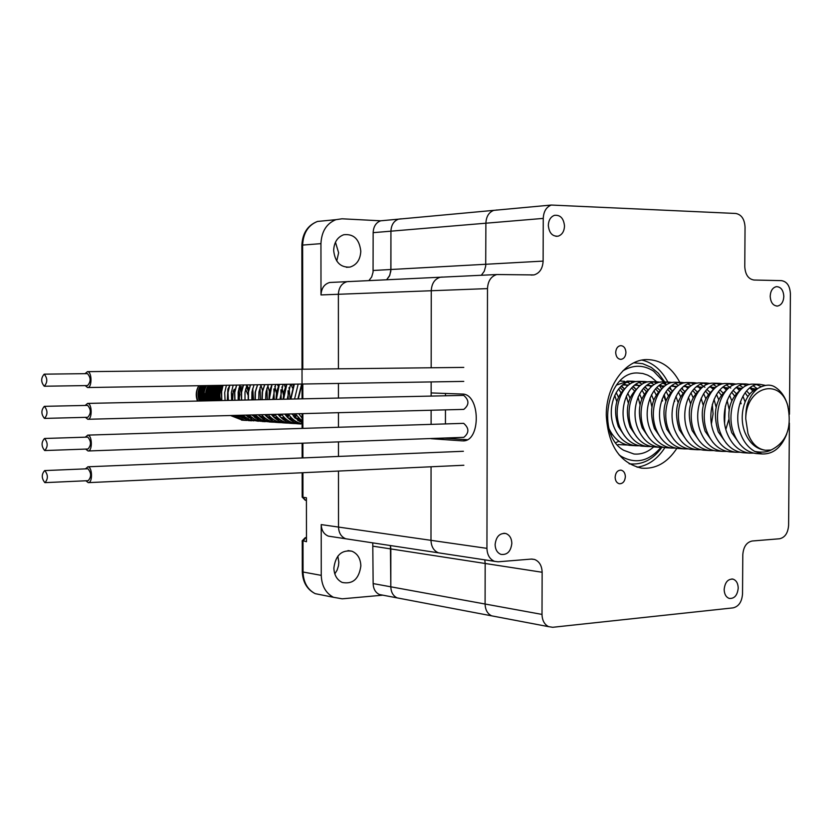 <?xml version="1.0" encoding="UTF-8"?>
<svg xmlns="http://www.w3.org/2000/svg" width="832" height="832" viewBox="0 0 832 832"><rect width="100%" height="100%" fill="white"/><g stroke="black" fill="none" stroke-linecap="round" stroke-linejoin="round"><path stroke-width="1.25" d="M337.834 556.14L338.822 562.12L338.478 565.77L337.116 570.118L334.807 573.914M360.859 565.885C359.029 578.978 352.799 584.501 342.181 582.442C336.929 579.852 334.162 575.047 333.882 568.027C335.577 555.298 341.588 549.692 351.905 551.2C357.552 553.623 360.537 558.511 360.859 565.885M335.462 242.216L338.624 252.782L336.752 261.019M333.653 250.422C334.974 262.101 340.413 267.654 349.991 267.082C356.72 264.961 360.318 259.678 360.797 251.222C359.372 239.148 353.683 233.646 343.73 234.738C337.428 237.11 334.069 242.341 333.653 250.422M306.467 537.41L305.157 537.742L306.467 537.982M302.952 496.766L302.182 497.193L306.415 497.754L306.478 541.715L302.453 540.55M306.426 500.427L305.126 500.115M368.878 280.623L371.686 276.942L373.058 272.178L373.152 232.658C373.464 226.554 375.97 222.602 380.661 220.802L342.035 218.795L335.91 219.669C326.529 223.506 321.537 231.494 320.944 243.641L320.996 294.934L338.374 294.278L338.416 368.826L338.374 294.278C338.79 287.466 341.702 283.254 347.131 281.653L350.272 281.507M320.996 294.934C321.402 288.215 324.303 284.066 329.68 282.485L332.8 282.339M373.152 270.483L390.926 269.495L389.792 275.298L386.62 279.77L389.449 276.047L390.832 271.222L390.936 231.171C391.258 224.983 393.775 220.969 398.507 219.149L401.96 218.837M400.462 598.52L397.124 597.886C393.13 595.93 391.03 592.238 390.811 586.82L390.447 545.553L390.832 548.933L485.17 563.482L485.087 604.022C485.295 609.835 487.469 613.766 491.598 615.836L495.05 616.491M382.73 595.15L379.413 594.526C375.44 592.592 373.36 588.942 373.142 583.586L372.767 542.87M348.774 539.23L345.738 538.772C341.203 536.879 338.79 532.979 338.52 527.072L338.478 471.058L338.52 527.072L430.986 540.332C431.257 546.666 433.753 550.836 438.464 552.833L441.594 553.311M331.396 536.588L328.39 536.141C323.877 534.269 321.485 530.421 321.214 524.597L321.256 575.37C321.662 585.884 325.749 593.195 333.518 597.303L342.254 598.822L382.803 595.171M338.478 456.435L338.468 441.886L338.478 456.435M338.458 427.263L338.447 412.682L338.458 427.263M338.437 398.06L338.426 383.448L338.437 398.06M664.903 447.606C657.519 459.046 648.242 465.587 637.083 467.23M679.838 382.366C671.767 367.286 660.691 359.684 646.599 359.57C625.373 359.622 605.946 385.996 606.278 415.23C608.046 445.328 619.778 462.966 641.451 468.135C655.595 469.362 667.389 462.769 676.853 448.354M770.193 296.244C770.64 302.515 773.074 305.791 777.473 306.062C781.331 305.209 783.453 302.006 783.827 296.462C783.37 290.118 780.905 286.853 776.433 286.645C772.637 287.57 770.557 290.763 770.193 296.244M548.319 225.389C549.099 232.981 552.386 236.579 558.158 236.163C562.099 234.78 564.221 231.41 564.512 226.054C563.701 218.327 560.352 214.76 554.455 215.332C550.638 216.798 548.6 220.147 548.319 225.389M495.113 544.617C495.331 549.609 497.266 552.864 500.916 554.372C507.208 555.152 510.848 551.47 511.836 543.348C511.607 538.221 509.6 534.945 505.794 533.51C499.626 532.938 496.059 536.64 495.113 544.617M724.162 589.503C724.339 594.225 726.034 597.199 729.238 598.426C734.417 598.811 737.412 595.369 738.223 588.089C738.036 583.294 736.299 580.31 733.023 579.134C727.906 578.843 724.953 582.296 724.162 589.503M615.129 477.225C615.326 480.875 616.751 483.059 619.414 483.766C622.918 483.725 624.905 481.364 625.362 476.684C625.165 472.982 623.709 470.798 621.005 470.132C617.542 470.226 615.576 472.586 615.129 477.225M615.69 352.539C616.002 356.782 617.739 359.06 620.901 359.382C623.958 358.873 625.633 356.574 625.945 352.466C625.633 348.182 623.865 345.894 620.651 345.623C617.646 346.174 615.992 348.483 615.69 352.539M464.006 440.773L462.717 440.866C481.156 442.104 480.584 393.474 462.155 394.056L431.142 392.933M467.178 439.722L444.881 438.194L431.09 438.693L462.082 440.846M641.971 360.09C652.933 362.71 661.565 370.042 667.878 382.086M668.325 382.99L668.658 383.687M670.072 386.963L671.05 389.605M789.402 423.093L788.611 525.231C788.018 533.031 784.982 537.545 779.522 538.772L752.149 541.008C746.533 542.256 743.423 546.853 742.799 554.798L742.529 593.861C741.915 601.796 738.785 606.466 733.117 607.87L552.739 627.286L548.621 626.662C544.419 624.53 542.214 620.454 542.006 614.411L542.142 572.26C541.871 565.677 539.344 561.402 534.55 559.458L531.305 559.083L498.139 561.798L494.551 561.34C489.746 559.27 487.209 554.944 486.938 548.361L487.49 288.6C487.947 280.998 491.046 276.307 496.798 274.529L533.957 274.924C539.614 273.239 542.672 268.632 543.119 261.102L543.254 218.4C543.608 211.494 546.281 207.043 551.283 205.046L735.769 213.47C741.447 214.552 744.546 219.097 745.046 227.115L744.775 266.646C745.295 274.654 748.363 279.105 753.99 280.02L781.466 280.634C786.947 281.538 789.922 285.917 790.4 293.748L789.474 414.232M543.119 261.102L390.926 269.495L390.936 231.171L485.888 223.205L485.701 266.105L484.255 271.274L481.322 275.267L484.255 271.274L485.701 266.105L485.888 223.205C486.221 216.58 488.842 212.295 493.75 210.361C488.842 212.295 486.221 216.58 485.888 223.205L543.254 218.4M442.343 277.035L440.367 277.212C434.73 278.928 431.694 283.431 431.257 290.742C431.694 283.431 434.73 278.928 440.367 277.212L443.633 277.066M496.579 209.997L497.318 210.028M484.786 559.853L485.17 563.482L484.786 559.853M682.874 389.574L682.188 387.691M680.711 384.186L680.212 383.146M486.938 548.361L430.986 540.332L431.059 466.773L430.986 540.332C431.257 546.666 433.753 550.836 438.464 552.833L494.551 561.34M431.174 367.775L431.257 290.742L431.174 367.775M85.873 480.771L88.254 482.643C92.778 483.07 92.466 466.939 87.953 466.804L85.394 468.874M85.654 449.082L88.026 450.975C92.581 451.443 92.342 435.126 87.786 435.126L85.27 437.185M463.642 437.32L463.83 437.33C469.258 432.827 469.206 428.168 463.674 423.353L463.195 423.374M85.436 417.352L87.786 419.276C92.394 419.786 92.227 403.281 87.62 403.416L85.145 405.444M463.694 409.375L463.798 409.386C469.3 404.851 469.279 400.182 463.715 395.398L463.403 395.398M85.218 385.59L87.558 387.535C92.196 388.086 92.102 371.436 87.474 371.654L85.03 373.672M44.772 470.59L44.637 470.59C41.423 474.354 41.496 478.369 44.845 482.622L45.001 482.633C48.214 478.847 48.142 474.833 44.772 470.59M88.026 480.657L88.192 480.667C91.499 476.913 91.426 472.95 87.963 468.78L87.568 468.801M44.574 438.485L44.491 438.485C41.226 442.291 41.278 446.306 44.658 450.528L44.762 450.538C48.017 446.711 47.954 442.686 44.574 438.485M87.859 448.989L87.974 448.999C91.333 445.214 91.281 441.251 87.797 437.112L87.495 437.112M44.387 406.338L44.346 406.338C41.038 410.186 41.07 414.211 44.46 418.402L44.512 418.402C47.819 414.534 47.778 410.509 44.387 406.338M87.693 417.29L87.755 417.29C91.166 413.473 91.125 409.51 87.63 405.392L87.433 405.402M44.19 374.161C40.841 378.061 40.862 382.086 44.262 386.235L44.273 386.235C47.622 382.335 47.601 378.31 44.2 374.161L87.35 373.641M44.387 386.235L87.537 385.559C91 381.711 90.979 377.738 87.474 373.641L87.464 373.641M87.474 371.654L463.788 367.401M533.957 274.924L531.107 275.059M487.49 288.6L338.374 294.278C338.79 287.466 341.702 283.254 347.131 281.653L349.034 281.486M431.111 424.362L431.122 410.238M431.142 396.084L431.153 381.94M328.39 536.141L345.738 538.772C341.203 536.879 338.79 532.979 338.52 527.072L321.214 524.597M548.621 626.662L491.598 615.836C487.469 613.766 485.295 609.835 485.087 604.022L485.17 563.482L542.142 572.26M379.413 594.526L397.124 597.886C393.13 595.93 391.03 592.238 390.811 586.82L390.832 548.933L373.142 546.208M373.152 232.658L390.936 231.171C391.258 224.983 393.775 220.969 398.507 219.149L401.242 218.806M445.442 423.914L445.463 409.864M445.484 395.782L445.484 393.453M629.304 463.84L630.313 463.892M633.859 362.804L642.678 363.678L651.227 367.37L658.268 373.152L664.778 382.002M656.604 381.805L651.331 377.198L647.65 375.118L642.803 373.495L637.78 372.996C607.194 371.207 595.514 434.585 623.698 450.299L633.953 454.002C641.077 454.657 647.639 452.296 653.64 446.909M666.016 400.754L664.165 394.524M661.638 388.95L659.672 385.715M663.894 381.982L653.609 371.166C643.583 364.718 633.329 364.614 622.846 370.874M619.018 454.792L621.369 456.446C635.814 464.37 648.991 461.344 660.92 447.377M665.361 384.436L664.404 382.803M665.111 382.595L666.318 384.956M661.835 447.377C653.11 459.451 642.554 464.953 630.157 463.871L629.106 463.715M253.084 414.929L252.46 415.376M250.463 416.614L249.579 417.061M246.522 418.215L244.39 418.694M241.977 418.933L238.649 418.725M765.18 385.341L759.668 384.301C743.569 383.438 731.578 413.192 741.156 435.115C744.141 442.478 748.686 447.918 754.79 451.443L762.362 453.97C773.261 454.22 781.404 447.543 786.76 433.93M762.362 453.97L756.205 453.565C746.522 452.182 739.242 445.91 734.354 434.741C724.797 412.911 736.778 383.271 752.866 384.134L759.668 384.301M788.018 406.578L787.155 403.603C784.659 396.261 780.79 390.863 775.559 387.421C770.931 384.093 765.034 384.436 757.858 388.45C753.293 392.049 750.038 396.646 748.114 402.241C746.574 405.631 745.784 411.143 745.742 418.787C745.94 387.13 779.584 376.938 787.634 405.33C792.251 427.419 786.718 442.322 771.025 450.029C767.114 452.202 761.706 452.67 754.79 451.443M749.882 384.457L746.075 383.968C729.997 383.115 718.037 412.62 727.574 434.366C732.441 445.494 739.71 451.745 749.382 453.128L753.428 453.107M743.881 452.764L742.643 452.691C733.002 451.318 725.743 445.089 720.876 434.002C711.37 412.339 723.32 382.949 739.388 383.812L740.22 383.833M736.455 384.114L732.701 383.646C716.654 382.793 704.714 412.069 714.199 433.638C719.056 444.673 726.305 450.882 735.935 452.254L739.918 452.244M730.527 451.901L729.3 451.818C719.69 450.455 712.462 444.278 707.616 433.285C698.142 411.788 710.07 382.637 726.118 383.49L726.95 383.51M723.237 383.781L719.545 383.334C703.508 382.481 691.6 411.518 701.043 432.921C705.879 443.872 713.097 450.029 722.696 451.391L726.627 451.381M717.392 451.048L716.165 450.965C706.586 449.613 699.39 443.477 694.564 432.567C685.131 411.247 697.039 382.325 713.055 383.178L713.887 383.198M710.226 383.458L706.586 383.022C690.581 382.169 678.683 410.977 688.095 432.214C692.91 443.082 700.097 449.186 709.665 450.549L713.544 450.549M704.454 450.206L703.238 450.133C693.701 448.781 686.525 442.686 681.72 431.87C672.329 410.717 684.206 382.023 700.201 382.866L701.033 382.886M697.424 383.136L693.826 382.71C677.841 381.867 665.985 410.446 675.355 431.517C680.15 442.302 687.305 448.365 696.831 449.717L700.658 449.717M691.725 449.384L690.508 449.301C681.002 447.959 673.858 441.917 669.074 431.174C659.714 410.186 671.57 381.722 687.534 382.554L688.366 382.574M684.809 382.814L681.262 382.408C665.309 381.566 653.474 409.926 662.802 430.83C667.576 441.532 674.71 447.554 684.206 448.895L687.981 448.895M679.182 448.562L677.976 448.49C668.502 447.148 661.388 441.158 656.625 430.498C647.306 409.666 659.131 381.42 675.064 382.252L675.896 382.273M672.391 382.502L668.886 382.106C652.964 381.274 641.15 409.406 650.447 430.165C655.2 440.783 662.314 446.753 671.767 448.084L675.49 448.094M671.767 448.084L665.631 447.689C656.198 446.358 649.106 440.409 644.363 429.832C635.076 409.157 646.88 381.129 662.792 381.961L668.886 382.106M660.161 382.2L656.708 381.815C640.806 380.983 629.023 408.907 638.279 429.499C643.022 440.034 650.094 445.962 659.516 447.294L663.187 447.304M654.68 446.971L653.474 446.898C644.072 445.578 637.01 439.67 632.289 429.166C623.043 408.658 634.816 380.838 650.697 381.67L651.529 381.69M648.107 381.898L644.706 381.524C628.836 380.702 617.084 408.408 626.298 428.844C631.02 439.306 638.061 445.193 647.452 446.503L651.071 446.524M642.699 446.202L641.503 446.118C632.133 444.808 625.092 438.942 620.391 428.522C611.198 408.158 622.939 380.557 638.789 381.378L639.61 381.399M636.241 381.597L632.882 381.233C617.042 380.422 605.322 407.909 614.494 428.199C619.195 438.578 626.215 444.423 635.565 445.734L639.142 445.754M630.895 445.432L629.699 445.349C620.682 444.142 613.787 438.578 609.024 428.688M618.082 444.6L627.39 444.995M618.956 441.23L615.94 442.593M298.771 413.722L302.089 418.101M295.048 418.028L302.068 421.054L295.256 413.816M291.751 413.91L302.089 422.895M302.089 423.852C296.483 422.521 291.876 419.234 288.298 414.003M284.846 414.086C289.11 420.004 294.455 423.301 300.872 423.998L297.232 423.758C290.95 423.093 285.688 419.9 281.445 414.18M278.044 414.274C282.277 419.796 287.456 422.885 293.582 423.519L295.932 423.592M297.762 423.457L299.634 423.134M301.07 421.096L299.749 421.71M297.866 422.417L295.984 422.916M294.143 423.228L292.302 423.363M291.023 423.353L289.983 423.29C284.003 422.677 278.897 419.692 274.695 414.357M271.346 414.45C275.527 419.588 280.54 422.458 286.385 423.051L288.704 423.124M290.524 422.999L292.365 422.687M294.216 422.188L296.109 421.491M298.844 420.087L299.936 419.38M286.385 423.051L282.828 422.822C277.129 422.25 272.199 419.484 268.05 414.534M264.763 414.617C268.882 419.38 273.718 422.042 279.271 422.594L281.57 422.666M283.358 422.542L285.178 422.23M287.019 421.751L288.881 421.065M294.497 417.643L296.556 415.719M283.452 421.533L281.622 422.011M279.822 422.313L278.034 422.438M276.775 422.427L275.756 422.365C270.338 421.834 265.595 419.286 261.508 414.7M258.274 414.794C262.319 419.182 266.968 421.626 272.23 422.136L274.508 422.209M276.286 422.084L278.086 421.793M279.895 421.314L281.736 420.649M287.321 417.279L289.318 415.438M291.075 384.218L292.448 387.92M269.776 421.98L261.498 419.796L255.081 414.877M251.909 414.96L259.199 420.118L267.53 421.762M284.211 384.332L285.314 387.254M272.719 419.338L271.18 420.035M269.381 420.68L267.592 421.138M265.824 421.418L264.077 421.533M262.86 421.522L254.946 419.526L248.768 415.043M245.638 415.126L252.647 419.806L260.634 421.314M262.371 421.19L264.129 420.909M265.897 420.462L267.696 419.827M270.504 418.444L271.346 417.924M273.218 416.572L275.101 414.887M258.409 421.242L249.413 419.661L242.559 415.199M239.491 415.282L246.178 419.505L253.822 420.867M255.528 420.753L257.275 420.482M259.022 420.046L260.801 419.422M266.292 416.218L268.112 414.606M259.022 418.486L257.379 419.224M255.622 419.838L253.874 420.274M252.148 420.534L250.442 420.649M249.257 420.638L236.465 415.366M233.459 415.438L244.889 420.358L247.073 420.43M265.866 392.891L265.626 398.445M242.57 420.212L230.495 415.522M756.683 384.623L761.093 386.568M757.38 388.804L753.251 385.778M743.142 384.28L746.502 385.59M750.131 388.118L752.97 391.175M743.101 387.639L739.773 385.393M729.82 383.947L733.127 385.206M736.882 387.795L739.565 390.645M742.914 396.105L744.983 401.596M730.756 388.034L726.502 385.018M716.706 383.614L719.961 384.831M723.84 387.473L726.367 390.135M729.612 395.231L731.775 400.702M716.674 386.724L713.44 384.644M703.799 383.292L707.002 384.457M710.996 387.161L713.378 389.636C702.218 399.225 699.473 413.088 705.12 431.246L713.066 442.551M716.508 394.389L718.702 399.63M704.902 387.254L700.586 384.28M691.09 382.97L694.252 384.103M697.382 386.058L698.027 386.578M698.36 386.859L700.523 389.074M703.612 393.598L705.817 398.611M691.059 385.85L687.929 383.926M678.579 382.658L681.689 383.75M685.911 386.558L687.866 388.523M690.914 392.839L693.139 397.644M678.538 385.434L675.459 383.573M678.413 392.111L680.649 396.729M666.224 385.029L663.177 383.23M654.108 382.044L657.124 383.063M661.575 385.975L663.135 387.483M666.099 391.425L668.346 395.866M654.077 384.623L651.092 382.897M642.148 381.742L645.122 382.73M648.086 384.415L649.21 385.278M649.688 385.694L651.04 386.994M653.973 390.749L656.23 395.054M646.568 388.492L645.05 386.745M642.127 384.238L639.174 382.564M616.398 385.133L627.879 381.118M630.375 381.451L633.298 382.408M636.21 384.041L637.458 384.966M637.978 385.414L639.132 386.516M642.023 390.114L644.29 394.274M635.014 388.305L633.235 386.277M630.344 383.854L627.442 382.242M624.551 381.306L619.986 381.004M623.626 388.118L621.587 385.819M618.654 388.898L620.942 392.808M298.303 398.913L301.995 384.041M298.158 384.103L294.58 398.996M290.898 399.079L294.362 384.166M290.576 384.228L287.227 399.152M283.587 399.235L286.822 384.29M283.078 384.353L279.958 399.308M276.37 399.381L279.375 384.415M275.683 384.467L272.792 399.464M269.246 399.537L272.033 384.53M268.382 384.592L266.063 391.685L265.71 399.61M262.215 399.682L262.506 391.768L264.774 384.644M261.165 384.706L258.95 391.851L258.721 399.766M255.268 399.838L255.434 391.934L257.598 384.769M254.041 384.821L251.93 392.007L251.815 399.911M248.414 399.984L248.456 392.09L250.515 384.883M247 384.935L244.993 392.174L245.003 400.057M241.644 400.13L241.561 392.257L243.526 384.998M277.43 384.446L277.971 385.819M240.053 385.05L238.139 392.33L238.274 400.192M234.957 400.265L234.759 392.413L236.621 385.112M233.178 385.164L231.369 392.496L231.639 400.338M228.353 400.41L228.03 392.569L229.788 385.216M226.398 385.278L224.692 392.652L225.077 400.473M221.614 390.77L221.811 400.546L221.385 392.725L223.049 385.33M221.468 388.544L221.811 389.678M221.458 399.256L220.969 400.566M248.581 390.27L246.584 385.954M241.259 392.943L239.408 386.828M238.992 388.066L239.408 400.171M238.129 399.11L238.347 390.905M234.312 389.23L234.77 390.978M232.638 399.932L233.199 390.842M222.643 385.341C219.471 389.823 218.681 394.909 220.272 400.577M219.263 400.598C217.651 394.94 218.421 389.854 221.572 385.351M219.95 385.382C216.83 389.906 216.091 394.992 217.745 400.639M216.746 400.66C215.072 395.023 215.779 389.938 218.889 385.393M217.266 385.424C214.198 389.99 213.512 395.075 215.228 400.691M214.23 400.712C212.493 395.117 213.158 390.021 216.216 385.445M214.604 385.466C211.578 390.073 210.954 395.158 212.722 400.743M211.734 400.764C209.934 395.2 210.548 390.104 213.554 385.486M211.952 385.507C208.978 390.156 208.395 395.252 210.226 400.795M209.248 400.816C207.397 395.283 207.948 390.187 210.902 385.528M209.31 385.549C206.378 390.239 205.858 395.335 207.75 400.847M206.773 400.868C204.859 395.366 205.358 390.27 208.27 385.57M206.69 385.601C203.798 390.322 203.341 395.418 205.286 400.899M204.318 400.92C202.342 395.45 202.79 390.354 205.65 385.611M204.069 385.642C201.24 390.395 200.824 395.502 202.842 400.951M201.874 400.972C199.836 395.533 200.221 390.437 203.039 385.653M201.479 385.684C198.682 390.478 198.328 395.585 200.398 401.003M199.441 401.024C197.34 395.626 197.673 390.51 200.45 385.694M247.946 394.898L245.586 389.074M260.936 385.195L262.506 390.541M249.714 415.958L248.29 416.499M243.974 417.394L242.247 417.446M238.503 416.967L234.385 415.418M260.042 387.494L260.478 399.724M249.059 415.334L247.437 416.062M244.598 416.936L243.994 417.05M243.11 417.196L242.029 417.3M238.898 417.238L234.146 416.01M771.025 450.029L765.534 450.247C757.557 449.134 751.712 443.57 747.989 433.534L745.742 418.787M765.814 450.268L765.118 450.216C756.382 449.02 749.778 443.414 745.326 433.389C737.838 416.146 744.723 392.538 757.214 388.929M740.126 444.496L731.713 432.661C725.972 413.899 728.842 399.724 740.314 390.135M726.482 443.518L718.307 431.954C712.618 413.494 715.426 399.464 726.731 389.896M699.847 441.594L692.141 430.55C686.546 412.682 689.229 398.975 700.201 389.418M727.126 400.327L729.154 409.469M728.707 419.786L725.868 429.302M725.338 406.141L724.599 422.926M686.847 440.658L679.359 429.874C673.816 412.298 676.437 398.736 687.242 389.189M714.033 399.246L716.123 407.202M712.296 404.404L713.076 413.837L711.454 423.696M674.034 439.722L666.786 429.198C661.284 411.913 663.842 398.497 674.482 388.97M701.147 398.237L703.269 405.392M661.43 438.807L654.399 428.532C648.939 411.528 651.446 398.268 661.908 388.752M688.449 397.29L690.602 403.853M649.012 437.902L642.2 427.887C636.792 411.154 639.236 398.039 649.532 388.544M675.948 396.396L678.122 402.49M636.782 437.008L630.188 427.242C624.832 410.779 627.214 397.821 637.333 388.346M663.634 395.543L665.829 401.263M624.728 436.114L618.353 426.608C613.049 410.415 615.368 397.592 625.321 388.149M649.958 398.102L651.893 406.879M612.862 435.24L610.054 431.954M638.04 397.114L640.026 404.758M626.298 396.188L628.326 403.073M614.734 395.304L616.782 401.638M302.089 421.21L297.492 420.191M301.486 420.638L300.799 420.753M299.822 420.867L298.532 420.93M294.674 420.576L287.654 417.518M300.924 420.212L299.853 420.462M298.875 420.628L298.21 420.711M294.788 420.753L290.118 419.702M299.062 418.569L297.242 419.349M294.143 420.202L293.519 420.306M292.552 420.41L291.2 420.482M287.362 420.108L280.342 417.009M298.334 417.83L296.317 418.85M293.592 419.786L292.583 420.014M291.616 420.181L290.898 420.274M287.581 420.295L282.838 419.224M296.223 415.262L294.018 416.926M291.772 418.194L290.004 418.933M286.884 419.765L286.333 419.858M285.376 419.973L283.962 420.035M280.134 419.64L273.125 416.499M295.454 414.118L293.259 416.021M291.054 417.466L289.089 418.434M286.354 419.37L285.407 419.578M284.45 419.744L283.67 419.838M280.446 419.858L275.642 418.746M288.964 414.96L286.78 416.582M284.554 417.81L282.849 418.517M278.273 419.526L276.817 419.588M273 419.182L265.99 416M288.049 414.003L286.031 415.698M283.847 417.102L281.954 418.028M279.188 418.954L278.304 419.151M277.358 419.307L276.536 419.401M273.322 419.401L268.528 418.278M289.026 387.598L290.108 399.09M281.788 414.669L279.625 416.239M277.43 417.435L275.777 418.111M271.253 419.089L269.745 419.151M265.938 418.735L258.929 415.511M288.049 390.759L288.246 399.131M280.353 414.211L278.897 415.376M276.734 416.749L274.893 417.633M272.116 418.538L271.284 418.714M270.348 418.87L269.474 418.974M266.282 418.964L261.498 417.82M281.882 386.953L283.348 394.649M283.192 398.143L283.046 399.246M274.695 414.367L272.553 415.896M270.379 417.061L268.788 417.695M264.316 418.662L262.746 418.725M258.96 418.278L251.961 415.012M280.925 389.834L281.195 399.277M272.688 414.409L271.835 415.054M269.693 416.385L267.904 417.238M265.117 418.132L264.347 418.298M263.422 418.444L262.496 418.548M259.314 418.527L254.54 417.352M274.82 386.339L276.338 392.829M267.051 414.554L265.574 415.553M263.411 416.686L261.882 417.3M257.462 418.236L255.84 418.298M252.065 417.841L245.887 415.116M273.884 388.991L274.217 399.433M262.735 416.031L261.009 416.842M258.201 417.726L257.483 417.882M256.568 418.028L255.601 418.132M252.429 418.09L247.666 416.905M267.842 385.757L269.391 391.57M259.386 414.762L258.658 415.22M256.526 416.322L255.05 416.894M250.682 417.81L249.007 417.872M245.242 417.394L240.042 415.272M266.926 388.211L267.311 399.578M255.861 415.678L254.186 416.447M251.358 417.331L250.702 417.466M249.798 417.612L248.778 417.716M245.627 417.654L240.864 416.458M749.528 388.107L756.61 389.147M749.83 388.066L754.801 390M735.925 387.774L742.165 388.388M746.564 390.926L749.705 394.233M736.403 387.712L741.042 389.418M745.077 392.766L747.864 396.666M722.53 387.442L728.759 387.972M733.127 390.395L736.289 393.619M740.428 401.482L741.125 403.78M723.185 387.348L727.667 388.95M731.671 392.153L734.479 395.928M709.342 387.119L715.562 387.577M719.898 389.886L723.081 393.026M710.174 387.005L714.511 388.502M718.474 391.56L721.302 395.221M696.363 386.807L702.572 387.182M706.867 389.386L710.081 392.444M697.372 386.662L701.553 388.066M705.484 390.988L708.323 394.534M683.582 386.495L689.78 386.797M694.044 388.908L697.278 391.893M684.757 386.329L688.802 387.639M692.692 390.437L695.552 393.879M670.998 386.194L677.186 386.422M681.418 388.44L684.674 391.352M672.339 385.996L676.239 387.223M680.098 389.896L682.978 393.255M658.601 385.902L664.778 386.058M668.98 387.982L672.256 390.822M660.109 385.663L663.874 386.818M667.69 389.376L670.592 392.642M674.336 400.296L674.658 401.388M646.391 385.611L652.558 385.694M656.739 387.535L660.026 390.312M648.055 385.341L651.685 386.412M655.481 388.877L658.393 392.059M662.054 399.162L662.615 400.962M634.369 385.32L640.526 385.351M644.675 387.109L647.982 389.823M651.498 394.732L653.713 400.13M637.426 384.966L634.962 384.904M636.189 385.029L639.683 386.027M643.438 388.388L646.381 391.487M622.523 385.039L628.67 384.998M632.788 386.682L636.126 389.345M639.548 393.962L641.784 399.079M625.716 384.665L623.293 384.602M624.499 384.717L627.858 385.653M631.582 387.91L634.535 390.936M621.078 386.277L624.437 388.877M627.775 393.224L630.022 398.102M619.902 387.452L622.877 390.406M616.179 392.527L618.436 397.186M297.898 398.923L301.402 385.133M290.524 399.079L293.831 385.164M283.244 399.235L283.837 391.706L286.354 385.195M276.058 399.391L276.526 391.83L278.97 385.247M268.954 399.547L269.308 391.955L271.658 385.299M261.955 399.693L262.174 392.09L264.441 385.362M292.614 384.197L293.446 385.84M255.039 399.838L255.133 392.226L257.306 385.424M285.75 384.311L286.27 385.341M248.217 399.984L248.175 392.382L250.245 385.507M241.478 400.13L241.311 392.538L243.266 385.611M234.832 400.265L234.52 392.704L236.371 385.715M228.259 400.41L227.822 392.881L229.549 385.85M202.54 385.663C199.025 390.333 198.578 395.45 201.209 400.982M205.161 385.622C201.583 390.229 201.074 395.335 203.622 400.93M204.547 393.453L206.045 400.878M210.465 385.538C206.752 390.021 206.086 395.117 208.489 400.826M213.138 385.486C209.352 389.906 208.614 395.002 210.943 400.774M231.92 396.76L232.107 393.858M215.831 385.445C211.973 389.792 211.162 394.888 213.408 400.722M234.551 392.434L233.875 389.771M218.546 385.403C214.604 389.678 213.72 394.763 215.894 400.67M221.27 385.362C217.256 389.563 216.289 394.649 218.39 400.618M238.846 400.182L239.907 394.555L238.722 389.106M222.487 386.953C219.648 391.04 219.118 395.574 220.896 400.566M241.727 390.166L240.198 387.202M217.443 386.61L217.755 387.213M246.48 386.214L248.342 391.404M198.89 385.726C196.144 390.562 195.842 395.678 197.974 401.055M197.486 401.066C195.478 395.699 195.926 390.593 198.817 385.726M242.112 388.69L239.377 386.818M229.351 386.339L227.885 389.085L227.313 400.431M253.5 399.87L252.741 388.326M249.631 384.894L250.193 385.622M252.346 389.813L252.814 399.89M242.694 386.974L239.502 386.464M248.986 388.762L246.823 385.351M248.955 388.866L246.646 385.798M305.625 537.857L303.004 541.164L303.046 572.021L302.286 571.386M305.573 500.313L302.952 497.328L302.921 472.701M321.256 575.37L303.046 572.021C303.451 582.39 307.507 589.597 315.214 593.663L323.076 595.223M322.525 220.958L317.46 221.447C308.162 225.233 303.212 233.116 302.63 245.076L301.86 245.346M373.142 583.586L542.006 614.411M302.786 369.221L302.63 245.076L320.944 243.641M302.806 384.03L302.827 398.819M302.848 413.618L302.869 428.386M302.879 443.175L302.9 457.912M349.991 267.082L346.403 267.301M305.157 537.742L302.089 540.925M305.271 500.271L302.338 497.234M302.245 540.987L302.286 571.823C302.775 582.223 307.091 589.503 315.214 593.663L333.518 597.303M302.058 398.84L301.86 245.159C302.505 233.199 307.705 225.295 317.46 221.447L335.91 219.669M351.905 551.2L348.005 550.576M329.68 282.485L496.798 274.529M380.661 220.802L551.283 205.046M302.182 497.193L302.151 472.742M302.141 457.943L302.12 443.206M302.099 428.407L302.078 413.639M777.473 306.062L776.755 306.082M558.158 236.163L555.963 236.319M463.372 440.846L462.717 440.866M733.023 579.134L731.869 578.968M505.794 533.51L503.859 533.26M534.55 559.458L531.814 559.062M87.776 466.794L463.403 451.277M87.672 435.115L463.528 423.353M87.568 403.406L463.653 395.398M44.637 470.59L87.828 468.77M44.491 438.485L87.703 437.102M44.346 406.338L87.589 405.392M44.637 418.402L87.755 417.29M44.876 450.538L87.974 448.999M45.115 482.633L88.192 480.667M87.714 387.535L463.767 381.399M87.953 419.276L463.798 409.386M88.182 450.975L463.83 437.33M88.421 482.633L463.861 465.254M345.738 538.772L438.464 552.833M397.124 597.886L491.598 615.836M630.157 463.871L629.242 463.798M749.382 453.128L742.643 452.691M735.935 452.254L729.3 451.818M722.696 451.391L716.175 450.965M709.665 450.549L703.238 450.133M696.831 449.717L690.508 449.301M684.206 448.895L677.976 448.49M659.516 447.294L653.474 446.898M647.452 446.503L641.503 446.118M635.565 445.734L629.71 445.349M293.592 423.519L289.983 423.29M279.271 422.594L275.756 422.365M272.241 422.136L268.757 421.907M265.283 421.689L261.841 421.46M251.607 420.794L248.248 420.576M244.889 420.358L241.561 420.139M746.075 383.968L739.378 383.812M732.701 383.646L726.118 383.49M719.545 383.334L713.055 383.178M706.576 383.022L700.19 382.866M693.826 382.71L687.534 382.554M681.262 382.408L675.064 382.252M656.708 381.815L650.697 381.67M644.706 381.524L638.789 381.378M632.882 381.233L627.047 381.098M621.234 380.952L620.069 380.931M751.286 387.982L749.736 387.941M737.838 387.629L736.164 387.587M724.589 387.275L722.8 387.234M711.558 386.932L709.654 386.88M698.724 386.589L696.706 386.537M686.088 386.256L683.966 386.204M673.639 385.934L671.424 385.871M661.388 385.601L659.069 385.549M649.314 385.289L646.901 385.226M239.522 386.422L240.25 386.454"/></g></svg>
